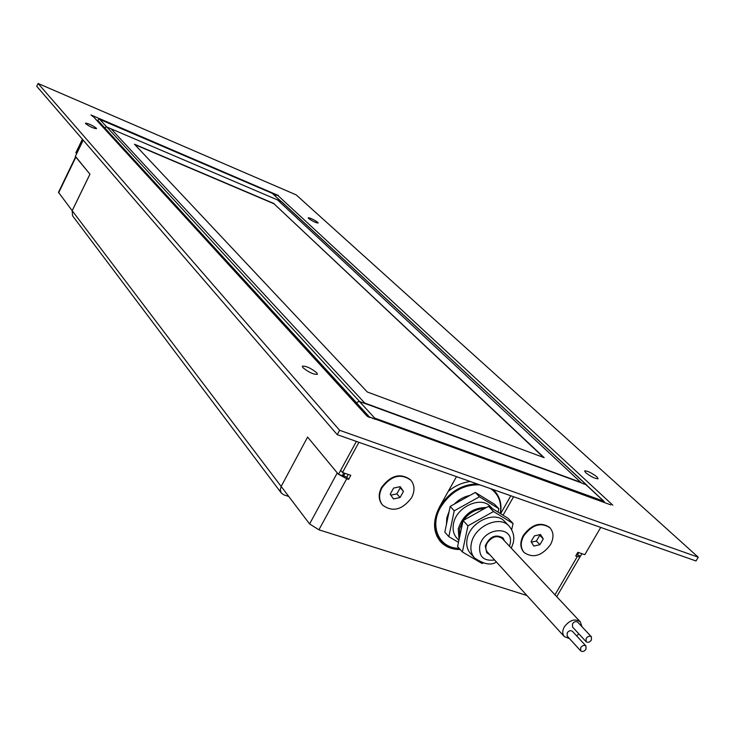 <?xml version="1.0" encoding="UTF-8"?>
<svg xmlns="http://www.w3.org/2000/svg" width="735" height="735" viewBox="0 0 735 735"><rect width="100%" height="100%" fill="white"/><g stroke="black" fill="none" stroke-linecap="round" stroke-linejoin="round"><path stroke-width="1.1" d="M316.785 372.81L317.391 374.308C313.542 374.556 308.718 372.333 302.912 367.656L302.333 366.195C306.155 365.947 310.978 368.152 316.785 372.81M317.74 222.347L318.172 223.036C315.784 222.797 312.596 221.272 308.608 218.46L308.185 217.78C310.565 218.01 313.753 219.535 317.74 222.347M96.285 128.175L96.496 128.68C93.464 128.386 89.845 126.714 85.646 123.655L85.444 123.168C88.466 123.462 92.077 125.125 96.285 128.175M596.967 476.896L598.115 478.761C595.276 478.843 591.142 476.831 585.731 472.724L584.61 470.887C587.44 470.795 591.556 472.798 596.967 476.896M93.492 116.782L368.979 417.25L367.041 416.083L93.492 116.782L90.975 114.963L278.289 195.455M367.041 416.083L610.868 504.908M274.219 195.041L278.363 195.317M526.912 595.497L318.916 529.806L309.591 523.945L281.165 486.441L307.597 437.068L338.477 474.378L342.317 475.674L343.796 472.936M576.626 554.411L580.485 556.156L581.927 553.685M578.73 552.601L577.278 555.072M82.384 139.218L75.88 152.696L76.688 153.67L83.202 140.165L75.301 156.472L89.936 174.149L72.168 210.697L281.165 486.441L280.274 489.951L281.312 493.056L283.94 494.903L288.772 496.465M342.482 475.352L346.773 477.18L348.611 479.385L350.825 475.325L342.51 472.504L340.682 470.308L356.365 441.404L338.477 474.378M281.312 493.056L72.563 215.796L72.168 210.697M698.25 557.213L296.168 194.876L38.091 83.478L36.75 86.317L337.246 434.67L339.607 430.287L698.25 557.213L695.999 560.961L337.246 434.67M38.091 83.478L339.607 430.287M92.426 116.332L92.656 115.864M523.779 552.141C520.012 547.639 519.875 542.035 523.366 535.328C531.984 524.083 540.758 521.492 549.679 527.537L549.495 527.353C540.547 521.547 531.837 524.202 523.366 535.328C519.893 541.998 520.003 547.575 523.715 552.077L523.963 552.325M382.154 504.614C378.433 499.763 378.24 494.003 381.594 487.342C390.992 475.067 400.676 472.614 410.644 480.001L410.488 479.817C400.492 472.66 390.855 475.168 381.594 487.342C378.259 493.957 378.424 499.69 382.09 504.541L382.31 504.798M439.374 540.262L444.473 544.084M460.211 549.514C451.869 549.578 445.217 546.849 440.256 541.346C432.906 531.864 432.658 520.398 439.521 506.948L456.481 476.647M554.98 594.799L577.315 556.533L575.698 555.991L577.848 552.307L584.812 554.668L600.734 527.427M577.315 556.533L580.062 556.717L580.044 556.009M500.608 513.71L510.816 495.776M346.773 477.18L348.261 474.452M348.611 479.385L346.7 478.733L318.916 529.806M281.165 486.441L307.597 437.068L337.264 472.908L309.591 523.945M339.01 474.553L346.7 478.733M342.51 472.504L358.91 442.305M513.581 496.75L503.071 515.217M75.687 156.684L89.955 174.177L72.195 210.725L58.478 192.322L75.613 156.849M356.411 403.506L358.028 401.723L359.672 401.622L365.304 403.69L111.114 128.846L277.527 199.92L581.495 482.987L586.686 484.999L281.624 201.748L277.527 199.92L580.779 482.325L364.689 403.019L111.114 128.846L106.887 127.045L105.684 127.045L104.59 128.276M586.686 484.999L587.035 485.569M543.514 457.427L273.999 203.779L134.863 144.62M274.091 203.595L134.496 144.235L367.307 391.994L544.166 457.675L273.999 203.779M469.885 495.454C464.042 496.621 458.851 499.506 454.285 504.127M459.154 548.319C439.355 548.494 429.13 526.719 440.596 507.315C450.555 491.77 463.638 484.291 479.863 484.879M490.815 488.738C498.67 494.398 501.821 502.657 500.287 513.508M500.462 513.618C501.977 504.476 500.011 496.943 494.563 491.008L492.928 489.473M476.997 483.869C461.433 484.53 449.057 492.193 439.852 506.856C433.126 520.04 433.374 531.267 440.577 540.565C445.263 545.765 451.52 548.429 459.366 548.558M440.577 540.565L436.902 536.173M604.547 502.611L603.701 501.187L374.74 418.114L372.544 418.537M448.286 491.292C455.103 485.734 462.444 482.472 470.29 481.508M343.557 475.977L344.991 473.34M365.157 403.533L581.33 482.831M449.204 511.156L446.797 517.817L446.457 524.349M106.015 126.953L104.545 128.23M97.534 120.568L98.591 119.401L99.776 119.41L272.29 193.342L281.128 201.454M489.73 554.64L486.745 552.757L485.247 545.93C489.639 536.541 495.537 533.858 502.951 537.882L504.541 540.969M470.317 553.244C467.083 549.422 466.036 544.617 467.166 538.828C470.06 521.721 495.316 510.246 504.78 521.602L509.107 526.131C499.625 514.757 474.268 526.297 471.346 543.459C470.207 549.265 471.254 554.089 474.488 557.92L470.317 553.244M459.678 536.697L459.614 528.86L463.041 520.803M458.888 540.427L456.683 537.965C453.467 534.17 452.411 529.411 453.504 523.678C456.288 506.764 481.223 495.519 490.631 506.792L492.496 508.739M459.072 539.563L458.236 528.934C463.032 514.803 472.421 507.655 486.414 507.508M458.484 542.338L448.828 536.66L444.831 532.158L450.188 506.406L475.297 492.441L494.646 504.339L498.835 508.684L498.073 512.157M448.828 536.66L454.23 510.825L479.44 496.777L498.835 508.684M475.297 492.441L479.44 496.777M450.188 506.406L454.23 510.825M463.298 520.408C468.912 512.837 475.876 508.942 484.2 508.739M482.987 563.038L482.142 563.515L462.379 551.967L467.947 525.828L493.507 511.532L513.067 523.485L511.67 529.696M462.379 551.967L457.583 546.555L463.096 520.527L488.536 506.314L493.507 511.532M463.096 520.527L467.947 525.828M488.536 506.314L508.032 518.258L513.067 523.485M586.126 641.71L572.519 627.001L572.519 623.794C574.255 621.562 575.992 621.02 577.738 622.187L591.409 636.822C589.663 635.656 587.899 636.207 586.135 638.467L586.126 641.71C587.871 642.877 589.635 642.335 591.399 640.066L591.409 636.822M580.687 650.87L567.172 636.069L567.181 632.881C568.927 630.648 570.672 630.115 572.409 631.282L585.997 646.019C584.242 644.843 582.478 645.394 580.714 647.654L580.687 650.87C582.432 652.046 584.196 651.504 585.979 649.244L585.997 646.019M564.315 636.593L487.443 552.132C485.422 549.605 485.357 546.509 487.25 542.862C492.138 536.486 497.136 535.043 502.262 538.534L580.347 621.874C575.018 618.319 569.68 619.972 564.351 626.826C562.247 630.722 562.238 633.974 564.315 636.593L569.506 638.623M576.663 635.894L578.84 633.836M581.955 626.707L580.347 621.874M411.554 497.788C402.155 510.044 392.453 512.442 382.466 504.982C378.801 500.14 378.635 494.398 381.97 487.783C391.24 475.6 400.878 473.092 410.883 480.258C414.77 485.173 414.999 491.017 411.554 497.788M393.455 498.946L390.212 494.214L393.602 488.068L400.235 486.671L403.46 491.412L400.07 497.54L393.455 498.946M390.845 495.142L396.872 493.874L400.244 487.764L399.592 486.809M403.46 491.412L400.244 487.764M400.07 497.54L396.872 493.874M550.414 544.782C541.842 555.963 533.077 558.545 524.138 552.518C520.426 548.016 520.307 542.439 523.789 535.769C532.269 524.643 540.978 521.979 549.927 527.785C553.822 532.333 553.979 538.002 550.414 544.782M533.84 546.077L531.056 541.686L534.391 535.898L540.501 534.51L543.266 538.911L539.931 544.681L533.84 546.077M531.368 542.182L536.403 541.034L539.72 535.282L539.389 534.768M543.266 538.911L539.72 535.282M539.931 544.681L536.403 541.034M277.481 195.115L612.825 505.193M75.861 157.143L58.625 192.827M359.672 401.622L106.887 127.045M104.774 127.89L356.705 402.955M281.285 201.528L586.254 484.742M603.711 502.317L603.701 501.187L585.813 484.576M374.675 419.317L374.74 418.114L359.516 401.567M356.659 403.037L370.017 417.627M104.756 127.927L97.691 120.237M272.29 193.342L280.935 201.372M106.768 126.999L99.776 119.41M494.591 559.987C483.814 561.338 478.853 556.762 479.707 546.252C483.272 526.701 515.134 525.066 509.971 544.516L509.484 546.234M556.735 596.664L580.062 556.717M586.08 484.687L604.133 501.454M493.148 489.556L494.563 491.008M511.321 548.2L513.186 542.972C514.711 536.945 513.352 531.332 509.107 526.131M496.401 561.972C491.237 565.684 483.933 564.333 474.488 557.92"/></g></svg>
